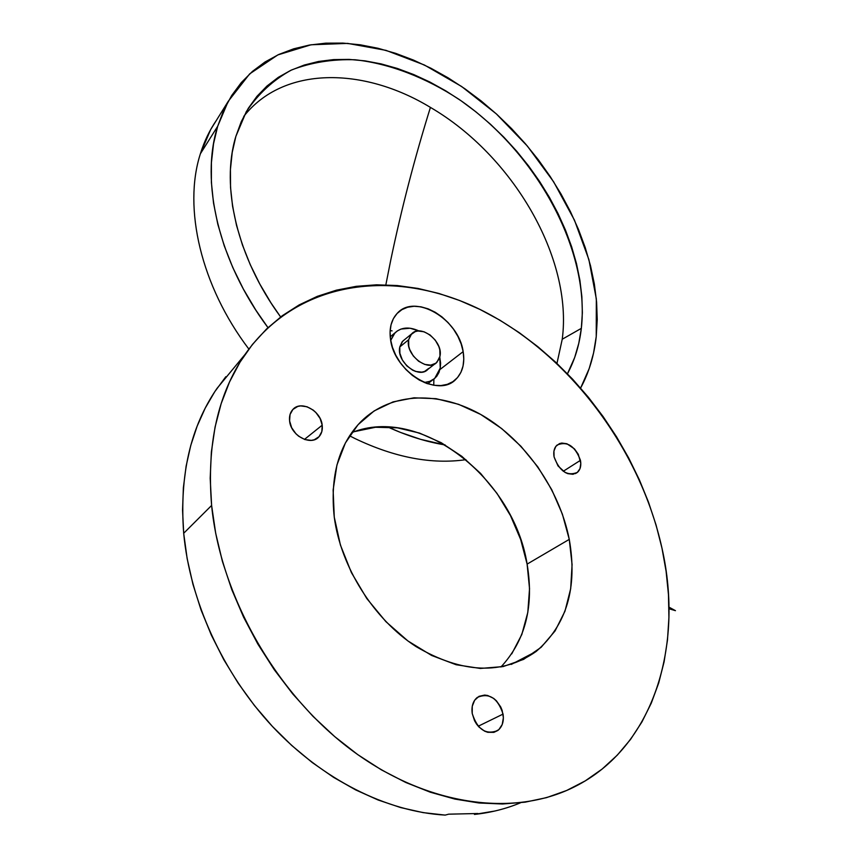 <?xml version="1.0" encoding="UTF-8"?>
<svg xmlns="http://www.w3.org/2000/svg" width="858" height="858" viewBox="0 0 858 858"><rect width="100%" height="100%" fill="white"/><g stroke="black" fill="none" stroke-linecap="round" stroke-linejoin="round"><path stroke-width="1.29" d="M433.74 385.242L433.891 379.129L433.74 385.242M463.159 351.63C464.982 363.213 462.623 372.372 456.059 379.118C438.663 398.595 394.251 372.254 390.54 339.436L390.068 331.821L391.044 324.785L393.414 318.597L397.082 313.492L401.887 309.652L407.636 307.228L414.092 306.274L421.021 306.821L428.142 308.848L435.21 312.248L441.956 316.892L448.123 322.619L453.517 329.193L457.915 336.4L461.175 343.972L463.159 351.63L463.792 359.084L463.041 366.066L460.928 372.308L457.518 377.574L452.917 381.638L447.297 384.352L440.873 385.585L433.88 385.263L426.598 383.408L419.305 380.062L412.301 375.354L405.866 369.476L400.278 362.655L395.742 355.169L392.449 347.318L390.54 339.436C389.039 328.496 391.259 319.809 397.19 313.385C414.832 293.039 458.837 319.133 463.159 351.63L439.94 369.551L463.159 351.63M580.458 460.328C581.402 465.615 580.383 469.626 577.423 472.372C567.288 476.501 559.502 471.342 554.075 456.906L553.936 451.061L555.834 446.396L559.48 443.607L561.786 443.06L566.913 443.758L574.452 448.884L578.281 454.279L580.812 463.32L579.976 468.683L577.22 472.533L572.94 474.292L567.771 473.648L565.111 472.447L558.011 465.915L554.075 456.906C553.195 451.716 554.182 447.779 557.057 445.077C567.181 440.84 574.989 445.924 580.458 460.328L563.266 471.267L580.458 460.328M322.2 425.182C322.769 430.019 321.632 433.955 318.79 436.969C310.693 446.278 290.755 435.456 289.596 420.935L290.036 414.511L292.91 409.427L297.758 406.445L300.686 405.898L307.025 406.756L313.191 410.081L315.905 412.526L320.12 418.5L322.2 425.182L321.836 431.563L319.058 436.679L314.275 439.757L311.347 440.369L304.955 439.575L298.702 436.25L295.935 433.783L291.666 427.713L289.596 420.935C289.092 416.227 290.186 412.398 292.889 409.448C301.029 399.935 320.913 410.725 322.2 425.182L304.461 439.403L322.2 425.182M503.056 714.092C504.064 721.321 502.327 726.78 497.844 730.469C485.971 735.231 477.423 729.579 472.222 713.491L472.254 706.284L474.635 700.257L479 696.331L484.663 695.066L487.719 695.506L493.693 698.423L496.396 700.793L500.707 706.917L502.155 710.435L503.378 717.738L502.23 724.463L498.873 729.611L493.79 732.367L487.752 732.303L484.663 731.188L478.946 726.994L476.544 724.077L474.571 720.774L472.222 713.491C471.299 706.402 472.983 701.04 477.295 697.415C489.178 692.47 497.769 698.026 503.056 714.092L478.238 726.222L503.056 714.092M211.615 505.448C206.617 444.637 217.75 394.315 245.002 354.483C298.745 277.895 398.584 267.567 484.148 311.518C570.055 355.898 639.939 448.831 661.979 548.176L656.08 525.064L648.519 502.22L639.36 479.804L628.678 457.968L616.57 436.84L603.12 416.58L588.427 397.308L572.586 379.15L555.694 362.237L537.859 346.696L519.208 332.625L499.849 320.163L479.912 309.406L459.534 300.472L438.846 293.447L418.007 288.438L397.168 285.532L376.512 284.813L356.199 286.336L336.422 290.165L317.363 296.332L299.238 304.869L282.228 315.755L266.559 328.979L252.413 344.487L240.004 362.183L229.526 381.96L221.16 403.657L215.058 427.102L211.358 452.059L210.189 478.271L211.615 505.448L215.69 533.268L222.415 561.411L231.735 589.489L243.586 617.149L257.829 644.026L274.292 669.744L292.76 693.961L312.998 716.344L334.727 736.625L357.636 754.547L381.435 769.883L405.78 782.485L430.373 792.234L454.89 799.077L479.032 802.991L502.531 804L525.107 802.176L546.557 797.629L566.655 790.475L585.242 780.887L602.166 769.036L617.31 755.126L630.587 739.36L641.934 721.943L651.308 703.088L658.697 683.011L664.081 661.915L667.481 640.014L668.929 617.503L668.457 594.573L666.119 571.407L661.979 548.176C683.987 645.355 654.225 747.211 574.249 786.936C513.599 817.492 426.222 806.123 350.632 749.409C275.171 692.706 220.324 595.109 211.615 505.448L183.687 533.279L211.615 505.448M235.264 366.269L216.945 388.47C190.455 427.059 179.376 475.321 183.687 533.279L182.55 510.145L183.376 487.687L186.132 466.087L190.744 445.538L197.126 426.201L205.18 408.204L214.779 391.688L225.815 376.726M500.911 667.009C525.428 640.518 534.159 606.22 527.112 564.114L569.262 539.382C577.724 587.623 566.698 624.967 536.207 651.415C502.338 675.235 462.258 673.616 416.001 646.557C373.52 619.036 340.744 566.838 334.255 517.084L333.129 490.015L336.937 464.972L345.399 442.942L358.022 424.721L374.152 410.918L393.071 401.887L413.985 397.812L436.079 398.68L458.558 404.311L480.673 414.425L501.683 428.571L520.924 446.257L537.805 466.87L551.78 489.757L562.398 514.178L569.262 539.382L572.082 564.521L570.677 588.749L564.972 611.196L555.051 630.984L541.141 647.297L523.627 659.373L503.099 666.58L480.308 668.446L456.134 664.736L431.628 655.458L407.85 640.905L385.896 621.653L366.795 598.53L351.405 572.586L340.411 545.012L334.255 517.084C329.869 476.265 338.824 444.39 361.132 421.45C391.452 391.57 440.433 390.808 482.936 415.722C525.471 440.798 559.459 489.36 569.262 539.382L527.112 564.114L520.677 539.51L510.521 515.69L497.007 493.414L480.587 473.412L461.786 456.306L441.205 442.696L419.476 433.065L397.34 427.831L375.525 427.263L354.837 431.531M511.733 653.903L521.836 634.448L527.799 612.44L529.536 588.706L527.112 564.114C513.61 477.895 419.798 404.815 351.683 432.657M494.734 811.046L474.453 814.424L474.367 813.845L474.453 814.424C490.83 812.665 506.177 808.783 520.506 802.788M477.927 813.513L448.648 814.178L477.927 813.513L474.453 814.424L477.927 813.513M445.205 815.1L423.144 812.623L400.697 807.582L378.121 799.999L355.662 789.907L333.601 777.369L312.205 762.505L291.72 745.463L272.404 726.426L254.504 705.619L238.245 683.279L223.809 659.695L211.358 635.135L201.04 609.909L192.953 584.319L187.162 558.676L183.687 533.279C189.918 600.643 222.554 672.886 272.404 726.426C322.436 779.783 386.926 811.797 445.205 815.1L448.648 814.178L445.205 815.1M392.085 330.877L390.122 330.598M428.786 368.361L424.528 371.482L421.814 372.136L415.755 371.471L412.644 370.173L406.831 365.894L402.348 359.963L399.882 353.303L399.796 346.932L408.644 339.736L411.55 333.966C420.635 323.487 443.425 341.441 439.982 356.22L436.926 362.291C427.874 372.64 404.955 354.461 408.644 339.736L399.796 346.932C396.074 361.615 418.876 379.633 427.938 369.305L435.167 363.674M440.251 368.082L434.663 378.496L429.547 381.488L424.281 382.507L429.976 381.327L433.719 379.257L436.754 376.276L438.953 372.501L440.251 368.082L440.594 363.181L439.789 357.1L440.251 368.082M562.237 339.232C572.983 258.548 513.159 155.609 430.416 107.4C363.256 66.592 283.312 66.012 243.747 116.398C283.312 66.012 363.256 66.592 430.416 107.4C513.159 155.609 572.983 258.548 562.237 339.232L556.96 363.427L562.237 339.232L581.338 328.357L562.237 339.232M235.864 136.39L246.289 111.679C258.204 93.833 273.284 79.933 291.516 69.991C311.111 62.452 332.314 59.052 355.105 59.77C389.854 63.642 425.643 77.51 459.105 99.41C536.722 152.606 590.057 250.064 581.338 328.357C579.407 345.002 574.774 360.146 567.46 373.777L574.678 357.507L578.785 343.318L581.338 328.357L582.367 312.762L581.863 296.675L579.89 280.234L576.469 263.567L571.643 246.804L565.476 230.083L558.022 213.524L549.356 197.243L539.532 181.37L528.646 166.012L516.763 151.287L503.978 137.301L490.379 124.163L476.061 111.969L461.132 100.815L445.699 90.809L429.869 82.025L413.749 74.571L397.49 68.501L381.199 63.91L365.015 60.864L349.088 59.406L333.548 59.599L318.554 61.465L304.247 65.047L290.787 70.335L278.314 77.338L266.988 86.025L256.95 96.343L248.337 108.247L241.27 121.622L235.864 136.39L232.228 152.392L230.427 169.487L230.534 187.505L232.572 206.242L236.551 225.493L242.46 245.034L250.236 264.629L259.802 284.03L271.064 303.013L280.63 316.956C237.055 257.732 220.538 186.293 235.864 136.39M390.744 260.135C401.437 208.944 414.661 158.022 430.416 107.4C414.661 158.022 401.437 208.944 390.744 260.135L385.843 284.867L390.744 260.135M355.266 438.674C394.873 457.571 431.767 464.575 465.948 459.663C431.767 464.575 394.873 457.571 355.266 438.674L349.571 435.789L355.266 438.674M228.207 101.362L249.646 73.906L277.81 54.923L311.057 44.777L347.651 43.393L385.95 50.354L424.41 65.004L461.604 86.486L496.289 113.846L527.305 145.999L553.657 181.842L574.452 220.141L588.899 259.631L596.331 298.938L596.235 336.636L597.232 319.584L596.6 302.016L594.358 284.073L590.561 265.916L585.253 247.672L578.496 229.472L570.356 211.476L560.896 193.779L550.214 176.534L538.374 159.845L525.461 143.833L511.572 128.614L496.803 114.318L481.252 101.019L465.025 88.857L448.241 77.906L431.016 68.286L413.481 60.081L395.752 53.378L377.97 48.263L360.296 44.809L342.857 43.093L325.826 43.157L309.363 45.066L293.629 48.831L278.786 54.472L265.004 62.001L252.456 71.386L241.291 82.582L231.681 95.528L223.766 110.135L217.675 126.276L228.207 101.362L210.693 129.526L200.386 153.764L217.675 126.276L213.524 143.822L211.411 162.602L211.39 182.422L213.524 203.067L217.825 224.303L224.26 245.871L232.786 267.524L243.318 288.974L255.738 309.963L267.964 327.638C218.597 261.744 200.053 181.531 217.675 126.276L200.386 153.764C182.904 207.861 200.847 285.821 248.863 349.077C200.847 285.821 182.904 207.861 200.386 153.764C204.236 141.398 209.567 130.277 216.366 120.41M596.235 336.636C594.165 355.491 588.963 372.64 580.619 388.052L589.189 368.586L593.554 353.024L596.235 336.636M445.152 444.948C426.394 441.881 407.271 435.896 387.784 426.994L400.439 432.4L420.72 439.371L445.152 444.948M418.94 330.952L410.103 328.228L401.029 329.054L397.211 330.995L394.079 333.869L390.701 340.444L394.927 332.925C401.169 327.188 409.169 326.533 418.94 330.952M411.55 333.966L402.713 341.173L399.796 346.932L402.112 341.849L404.343 339.843M439.982 356.22L439.811 349.871L438.835 346.535L435.296 340.176L430.105 334.995L424.045 331.778L417.996 331.006L415.272 331.596L410.95 334.631L408.644 339.736L408.74 346.128L409.706 349.506L413.288 355.973L418.565 361.218L424.721 364.425L430.802 365.122L435.875 363.202L439.167 358.987L439.982 356.22M668.95 607.132L675.46 610.671L668.972 608.74M577.423 472.372L575.461 473.605M318.79 436.969L316.677 438.642M497.844 730.469L493.972 732.324M245.002 354.483L216.945 388.47M511.282 664.424L536.207 651.415M432.4 380.148L427.681 383.773M394.927 332.925L390.218 336.819"/></g></svg>
